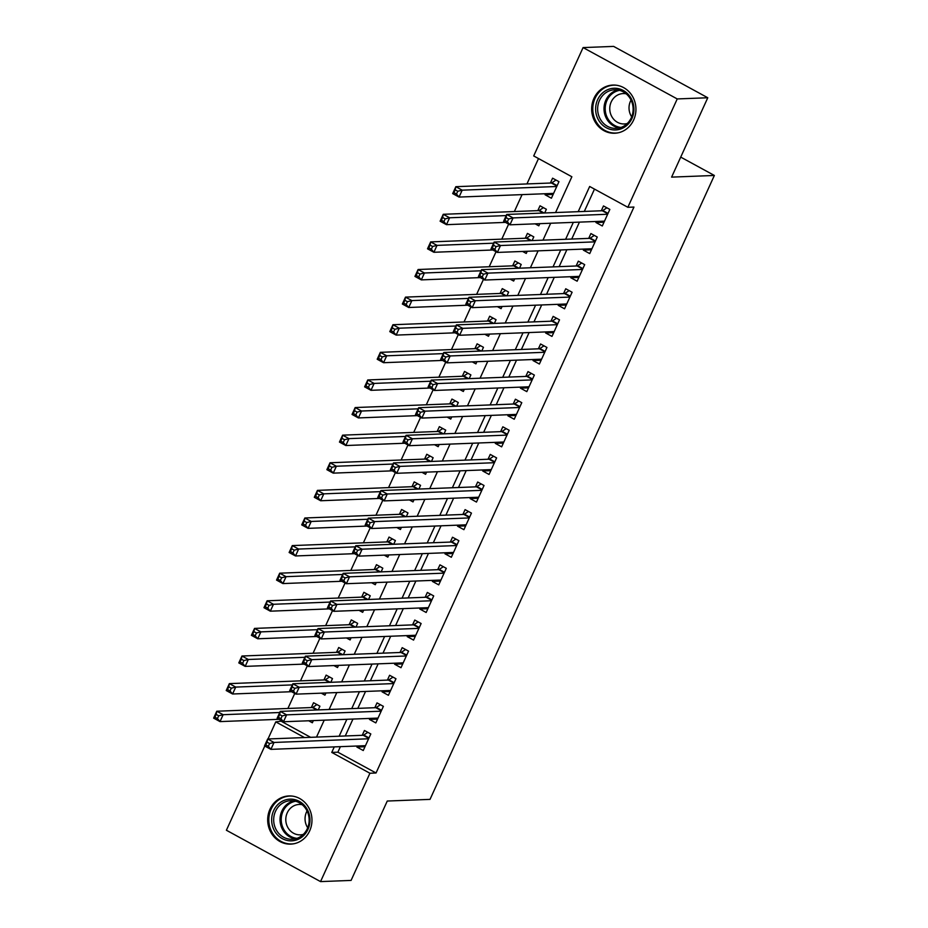 <?xml version="1.0" encoding="UTF-8"?>
<svg xmlns="http://www.w3.org/2000/svg" width="928" height="928" viewBox="0 0 928 928"><rect width="100%" height="100%" fill="white"/><g stroke="black" fill="none" stroke-linecap="round" stroke-linejoin="round"><path stroke-width="1.39" d="M633.65 119.979A24.105 22.133 87.8 0 1 614.73 133.238A24.105 22.133 87.8 0 1 593.955 98.322A24.105 22.133 87.8 0 1 612.863 85.063A24.105 22.133 87.8 0 1 633.65 119.979M309.674 830.862A24.105 22.133 87.8 0 1 290.766 844.12A24.105 22.133 87.8 0 1 269.978 809.216A24.105 22.133 87.8 0 1 288.898 795.946A24.105 22.133 87.8 0 1 309.674 830.862M555.559 212.558L571.868 176.761L533.704 155.939L583.086 47.583L613.628 46.4L707.774 97.753L671.605 177.12L714.363 175.462L430.024 799.379L387.266 801.038L351.086 880.417L320.543 881.6L226.397 830.247L264.782 746.031M267.995 738.978L275.778 721.891L304.512 737.563M282.17 721.044L275.778 721.891M538.507 158.56L526.942 183.93M522.07 194.625L514.367 211.538M508.637 224.112L501.781 239.146M496.051 251.72L489.207 266.754M483.476 279.328L476.621 294.362M470.89 306.936L464.035 321.97M458.304 334.544L451.46 349.578M445.73 362.152L438.874 377.186M433.144 389.76L426.3 404.794M420.57 417.368L413.714 432.402M407.984 444.976L401.128 460.01M395.398 472.584L388.554 487.618M382.823 500.192L375.968 515.226M370.237 527.788L363.393 542.822M357.663 555.396L350.807 570.43M345.077 583.004L338.221 598.038M332.491 610.612L325.647 625.646M319.916 638.22L313.061 653.254M307.33 665.828L300.486 680.862M294.756 693.436L287.9 708.47M596.414 221.467L595.938 222.511L602.295 225.98L609.847 209.415L603.478 205.946L601.286 210.784M583.828 249.075L583.352 250.119L589.721 253.588L597.261 237.023L590.904 233.554L588.7 238.392M571.254 276.683L570.778 277.727L577.135 281.196L584.686 264.631L578.318 261.162L576.114 266M558.668 304.291L558.192 305.335L564.549 308.804L572.1 292.239L565.744 288.77L563.54 293.608M546.093 331.899L545.606 332.943L551.974 336.412L559.514 319.847L553.158 316.378L550.954 321.204M533.507 359.507L533.032 360.551L539.388 364.02L546.94 347.455L540.583 343.986L538.379 348.812M520.921 387.104L520.446 388.159L526.814 391.628L534.354 375.063L527.997 371.594L525.793 376.42M508.347 414.712L507.871 415.767L514.228 419.236L521.78 402.671L515.411 399.202L513.219 404.028M495.761 442.32L495.285 443.375L501.642 446.844L509.194 430.279L502.837 426.81L500.633 431.636M483.186 469.928L482.699 470.983L489.068 474.452L496.608 457.887L490.251 454.418L488.047 459.244M470.6 497.536L470.125 498.58L476.482 502.06L484.033 485.495L477.676 482.026L475.472 486.852M458.014 525.144L457.539 526.188L463.907 529.668L471.447 513.103L465.09 509.623L462.886 514.46M445.44 552.752L444.964 553.796L451.321 557.264L458.873 540.699L452.504 537.231L450.312 542.068M432.854 580.36L432.378 581.404L438.735 584.872L446.287 568.307L439.93 564.839L437.726 569.676M420.28 607.968L419.792 609.012L426.161 612.48L433.712 595.915L427.344 592.447L425.14 597.284M407.694 635.576L407.218 636.62L413.575 640.088L421.126 623.523L414.77 620.055L412.566 624.892M395.108 663.184L394.632 664.228L401 667.696L408.54 651.131L402.184 647.663L399.98 652.5M382.533 690.792L382.058 691.836L388.414 695.304L395.966 678.739L389.598 675.271L387.405 680.108M369.947 718.4L369.472 719.444L375.828 722.912L383.38 706.347L377.023 702.879L374.819 707.704M318.223 709.908L319.916 706.196L313.548 702.728L311.344 707.565M330.797 682.3L332.491 678.588L326.134 675.12L323.93 679.957M343.383 654.692L345.077 650.98L338.708 647.512L336.516 652.349M355.969 627.084L357.651 623.372L351.294 619.904L349.09 624.741M368.544 599.476L370.237 595.764L363.88 592.296L361.676 597.133M381.13 571.868L382.812 568.168L376.455 564.688L374.251 569.525M393.704 544.26L395.398 540.56L389.041 537.08L386.837 541.917M406.29 516.652L407.984 512.952L401.615 509.484L399.423 514.309M418.876 489.044L420.558 485.344L414.201 481.876L411.997 486.701M431.45 461.448L433.144 457.736L426.776 454.268L424.583 459.093M444.036 433.84L445.718 430.128L439.362 426.66L437.158 431.485M456.611 406.232L458.304 402.52L451.948 399.052L449.744 403.877M469.197 378.624L470.89 374.912L464.522 371.444L462.318 376.269M481.783 351.016L483.465 347.304L477.108 343.836L474.904 348.661M494.357 323.408L496.051 319.696L489.682 316.228L487.49 321.065M506.943 295.8L508.625 292.088L502.268 288.62L500.064 293.457M519.518 268.192L521.211 264.48L514.854 261.012L512.65 265.849M532.104 240.584L533.797 236.872L527.429 233.404L525.225 238.241M544.69 212.976L546.372 209.264L540.015 205.796L537.811 210.633M281.892 721.659L310.613 737.319M308.711 720.778L312.365 722.761L313.351 720.592M321.297 693.17L324.939 695.153L325.937 692.984M333.871 665.562L337.525 667.545L338.511 665.376M346.457 637.954L350.111 639.937L351.097 637.768M359.043 610.346L362.686 612.329L363.672 610.16M371.618 582.738L375.272 584.721L376.258 582.552M384.204 555.13L387.846 557.125L388.844 554.956M396.778 527.522L400.432 529.517L401.418 527.348M409.364 499.914L413.018 501.909L414.004 499.74M421.95 472.306L425.592 474.301L426.578 472.132M434.524 444.698L438.178 446.693L439.164 444.524M447.11 417.09L450.753 419.085L451.75 416.916M459.685 389.482L463.339 391.477L464.325 389.308M472.271 361.885L475.925 363.869L476.911 361.7M484.857 334.277L488.499 336.261L489.485 334.092M497.431 306.669L501.085 308.653L502.071 306.484M510.017 279.061L513.66 281.045L514.657 278.876M522.592 251.453L526.246 253.437L527.232 251.268M535.178 223.845L538.82 225.829L539.818 223.66M545.525 193.708L545.049 194.752L551.406 198.221L558.958 181.668L552.589 178.188L550.397 183.025M340.39 746.657L337.873 752.19L376.037 773.001L633.952 207.06L627.85 207.292L589.674 186.482L578.19 211.677M594.488 189.103L584.304 211.445M579.432 222.128L571.718 239.041M566.857 249.736L559.143 266.649M554.271 277.344L546.557 294.257M541.685 304.952L533.983 321.865M529.111 332.549L521.397 349.473M516.525 360.157L508.811 377.081M503.95 387.765L496.236 404.689M491.364 415.373L483.65 432.297M478.778 442.981L471.076 459.905M466.204 470.589L458.49 487.513M453.618 498.197L445.904 515.121M441.044 525.805L433.33 542.729M428.458 553.413L420.744 570.337M415.872 581.021L408.169 597.945M403.297 608.629L395.583 625.553M390.711 636.237L382.997 653.15M378.137 663.845L370.423 680.758M365.551 691.453L357.837 708.366M352.965 719.049L345.262 735.974M357.373 746.008L356.886 747.052L363.254 750.52L370.806 733.955L364.437 730.487L362.233 735.312M714.363 175.462L680.723 157.11M707.774 97.753L677.231 98.936L627.85 207.292M583.086 47.583L677.231 98.936M376.037 773.001L369.924 773.244L320.543 881.6M334.277 746.901L331.76 752.422L369.924 773.244M573.33 222.36L565.616 239.285M560.744 249.968L553.03 266.893M548.158 277.576L540.456 294.501M535.584 305.184L527.87 322.109M522.998 332.792L515.284 349.717M510.423 360.4L502.709 377.325M497.837 388.008L490.123 404.933M485.251 415.616L477.549 432.529M472.677 443.224L464.963 460.137M460.091 470.832L452.377 487.745M447.516 498.429L439.802 515.353M434.93 526.037L427.216 542.961M422.344 553.645L414.642 570.569M409.77 581.253L402.056 598.177M397.184 608.861L389.47 625.785M384.61 636.469L376.896 653.393M372.024 664.077L364.31 681.001M359.438 691.685L351.735 708.609M346.863 719.293L339.149 736.217M316.506 737.087L324.22 720.174M329.092 709.491L336.806 692.566M341.678 681.883L349.38 664.958M354.252 654.275L361.966 637.35M366.838 626.667L374.552 609.742M379.413 599.059L387.127 582.134M391.999 571.451L399.713 554.526M404.573 543.843L412.287 526.918M417.159 516.235L424.873 499.31M429.745 488.627L437.448 471.702M442.32 461.019L450.034 444.094M454.906 433.411L462.62 416.486M467.48 405.803L475.194 388.89M480.066 378.195L487.78 361.282M492.652 350.587L500.354 333.674M505.226 322.99L512.94 306.066M517.812 295.382L525.526 278.458M530.387 267.774L538.101 250.85M542.973 240.166L550.687 223.242M337.873 752.19L331.76 752.422M364.855 746.738L356.886 747.052M553.007 194.451L545.049 194.752M377.429 719.13L369.472 719.444M390.015 691.522L382.058 691.836M402.59 663.914L394.632 664.228M415.176 636.306L407.218 636.62M427.75 608.71L419.792 609.012M440.336 581.102L432.378 581.404M452.922 553.494L444.964 553.796M465.496 525.886L457.539 526.188M478.082 498.278L470.125 498.58M490.657 470.67L482.699 470.983M503.243 443.062L495.285 443.375M515.829 415.454L507.871 415.767M528.403 387.846L520.446 388.159M540.989 360.238L533.032 360.551M553.564 332.63L545.606 332.943M566.15 305.022L558.192 305.335M578.736 277.414L570.778 277.727M591.31 249.806L583.352 250.119M603.896 222.21L595.938 222.511M363.092 745.776L364.948 746.796M269.596 743.548L267.055 742.168L265.791 744.929L268.331 746.309L269.596 743.548L274.038 742.458L270.895 749.36L264.526 745.892L267.67 738.99L274.038 742.458L368.602 738.781M365.458 745.683L270.895 749.36L268.331 746.309M267.055 742.168L267.67 738.99L363.219 735.278A3.086 1.067 118.6 0 0 363.764 735.057L367.824 732.331M265.791 744.929L264.526 745.892M217.442 718.55L218.706 715.79L216.166 714.409L214.902 717.17L217.442 718.55L220.006 721.601L213.637 718.133L216.781 711.231L223.149 714.699L220.006 721.601L278.992 719.316M316.935 704.572L312.875 707.31A3.086 1.067 -61.4 0 1 312.33 707.519L216.781 711.231L216.166 714.409M279.746 712.507L223.149 714.699L218.706 715.79M213.637 718.133L214.902 717.17M307.98 829.365A20.857 19.152 87.8 0 1 282.309 838.634A20.857 19.152 87.8 0 1 273.632 810.631A20.857 19.152 87.8 0 1 299.303 801.363A20.857 19.152 87.8 0 1 307.98 829.365M275.512 811.304A19.314 17.736 -92.2 0 0 292.169 839.272A19.314 17.736 -92.2 0 0 307.319 828.646A19.314 17.736 -92.2 0 0 290.673 800.678A19.314 17.736 -92.2 0 0 275.512 811.304M307.702 827.741A15.208 13.966 87.8 0 1 306.495 812.07A15.208 13.966 87.8 0 1 307.052 810.968M303.317 834.376A15.208 13.966 87.8 0 1 300.347 834.852A15.208 13.966 87.8 0 1 287.239 812.824A15.208 13.966 87.8 0 1 299.176 804.448A15.208 13.966 87.8 0 1 302.168 804.692M292.598 796.143A23.954 21.994 -92.2 0 0 289.872 796.062A23.954 21.994 -92.2 0 0 271.092 809.239A23.954 21.994 -92.2 0 0 291.74 843.935A23.954 21.994 -92.2 0 0 294.443 843.645M616.006 129.932A20.857 19.152 87.8 0 1 595.66 110.316A20.857 19.152 87.8 0 1 613.547 88.288A20.857 19.152 87.8 0 1 633.894 107.903A20.857 19.152 87.8 0 1 616.006 129.932M614.243 89.807A19.314 17.736 -92.2 0 0 597.667 109.991A19.314 17.736 -92.2 0 0 616.134 128.389A19.314 17.736 -92.2 0 0 616.528 128.366A19.314 17.736 -92.2 0 0 633.105 108.182A19.314 17.736 -92.2 0 0 614.638 89.784A19.314 17.736 -92.2 0 0 614.243 89.807M631.678 116.858A15.208 13.966 87.8 0 1 631.028 100.073M627.293 123.494A15.208 13.966 87.8 0 1 624.625 123.946A15.208 13.966 87.8 0 1 624.324 123.958A15.208 13.966 87.8 0 1 609.777 109.481A15.208 13.966 87.8 0 1 622.827 93.589A15.208 13.966 87.8 0 1 623.14 93.566A15.208 13.966 87.8 0 1 626.133 93.809M616.563 85.26A23.954 21.994 -92.2 0 0 613.849 85.179A23.954 21.994 -92.2 0 0 613.362 85.202A23.954 21.994 -92.2 0 0 592.806 110.235A23.954 21.994 -92.2 0 0 615.705 133.04A23.954 21.994 -92.2 0 0 616.192 133.017A23.954 21.994 -92.2 0 0 618.408 132.762M375.666 718.168L377.534 719.188M282.182 715.94L279.63 714.56L278.377 717.321L280.917 718.701L282.182 715.94L286.613 714.85L283.469 721.752L277.112 718.284L280.256 711.382L286.613 714.85L381.176 711.184M378.032 718.086L283.469 721.752L280.917 718.701M279.63 714.56L280.256 711.382L375.794 707.67A3.086 1.067 118.6 0 0 376.339 707.449L380.41 704.723M278.377 717.321L277.112 718.284M388.252 690.571L390.108 691.58M294.756 688.332L292.216 686.952L290.951 689.713L293.503 691.093L294.756 688.332L299.199 687.242L296.055 694.144L289.687 690.676L292.842 683.774L299.199 687.242L393.762 683.576M390.618 690.478L296.055 694.144L293.503 691.093M292.216 686.952L292.842 683.774L388.38 680.062A3.086 1.067 118.6 0 0 388.925 679.853L392.996 677.115M290.951 689.713L289.687 690.676M400.826 662.963L402.694 663.972M307.342 660.724L304.79 659.344L303.537 662.105L306.078 663.485L307.342 660.724L311.785 659.634L308.63 666.536L302.273 663.068L305.416 656.166L311.785 659.634L406.348 655.968M403.193 662.87L308.63 666.536L306.078 663.485M304.79 659.344L305.416 656.166L400.954 652.454A3.086 1.067 118.6 0 0 401.511 652.245L405.571 649.519M303.537 662.105L302.273 663.068M413.412 635.355L415.268 636.364M319.916 633.116L317.376 631.736L316.123 634.497L318.664 635.877L319.916 633.116L324.359 632.026L321.216 638.928L314.859 635.46L318.002 628.558L324.359 632.026L418.922 628.36M415.779 635.262L321.216 638.928L318.664 635.877M317.376 631.736L318.002 628.558L413.54 624.846A3.086 1.067 118.6 0 0 414.085 624.637L418.157 621.911M316.123 634.497L314.859 635.46M230.028 690.942L231.292 688.182L228.74 686.801L227.488 689.562L230.028 690.942L232.58 693.993L226.223 690.525L229.367 683.623L235.724 687.091L232.58 693.993L291.578 691.708M329.521 676.976L325.45 679.702A3.086 1.067 -61.4 0 1 324.904 679.911L229.367 683.623L228.74 686.801M292.32 684.899L235.724 687.091L231.292 688.182M226.223 690.525L227.488 689.562M242.614 663.334L243.867 660.574L241.326 659.193L240.062 661.954L242.614 663.334L245.166 666.385L238.798 662.917L241.953 656.015L248.31 659.483L245.166 666.385L304.164 664.1M342.107 649.368L338.036 652.094A3.086 1.067 -61.4 0 1 337.49 652.303L241.953 656.015L241.326 659.193M304.906 657.291L248.31 659.483L243.867 660.574M238.798 662.917L240.062 661.954M255.188 635.738L256.453 632.977L253.901 631.585L252.648 634.346L255.188 635.738L257.74 638.777L251.384 635.309L254.527 628.407L260.884 631.875L257.74 638.777L316.738 636.492M354.682 621.76L350.622 624.486A3.086 1.067 -61.4 0 1 350.065 624.695L254.527 628.407L253.901 631.585M317.492 629.683L260.884 631.875L256.453 632.977M251.384 635.309L252.648 634.346M267.774 608.13L269.027 605.369L266.487 603.977L265.222 606.738L267.774 608.13L270.326 611.181L263.97 607.701L267.113 600.799L273.47 604.279L270.326 611.181L329.324 608.884M367.268 594.152L363.196 596.878A3.086 1.067 -61.4 0 1 362.651 597.098L267.113 600.799L266.487 603.977M330.066 602.075L273.47 604.279L269.027 605.369M263.97 607.701L265.222 606.738M425.998 607.747L427.854 608.756M332.502 605.52L329.962 604.128L328.698 606.889L331.238 608.281L332.502 605.52L336.945 604.418L333.802 611.32L327.433 607.852L330.577 600.95L336.945 604.418L431.508 600.752M428.365 607.654L333.802 611.32L331.238 608.281M329.962 604.128L330.577 600.95L426.126 597.238A3.086 1.067 118.6 0 0 426.671 597.029L430.731 594.303M328.698 606.889L327.433 607.852M280.349 580.522L281.613 577.761L279.073 576.369L277.808 579.13L280.349 580.522L282.912 583.573L276.544 580.093L279.688 573.191L286.056 576.671L282.912 583.573L341.898 581.276M379.842 566.544L375.782 569.27A3.086 1.067 -61.4 0 1 375.237 569.49L279.688 573.191L279.073 576.369M342.652 574.467L286.056 576.671L281.613 577.761M276.544 580.093L277.808 579.13M438.573 580.139L440.44 581.148M345.088 577.912L342.536 576.52L341.284 579.281L343.824 580.673L345.088 577.912L349.52 576.81L346.376 583.712L340.019 580.244L343.163 573.342L349.52 576.81L444.083 573.144M440.939 580.046L346.376 583.712L343.824 580.673M342.536 576.52L343.163 573.342L438.7 569.641A3.086 1.067 118.6 0 0 439.246 569.421L443.317 566.695M341.284 579.281L340.019 580.244M292.935 552.914L294.199 550.153L291.647 548.761L290.394 551.522L292.935 552.914L295.487 555.965L289.13 552.496L292.274 545.594L298.63 549.063L295.487 555.965L354.484 553.668M392.428 538.936L388.356 541.662A3.086 1.067 -61.4 0 1 387.811 541.882L292.274 545.594L291.647 548.761M355.227 546.859L298.63 549.063L294.199 550.153M289.13 552.496L290.394 551.522M451.159 552.531L453.015 553.54M357.663 550.304L355.122 548.912L353.858 551.673L356.41 553.065L357.663 550.304L362.106 549.214L358.962 556.116L352.594 552.636L355.749 545.734L362.106 549.214L456.669 545.536M453.525 552.438L358.962 556.116L356.41 553.065M355.122 548.912L355.749 545.734L451.286 542.033A3.086 1.067 118.6 0 0 451.832 541.813L455.903 539.087M353.858 551.673L352.594 552.636M305.521 525.306L306.774 522.545L304.233 521.153L302.969 523.914L305.521 525.306L308.073 528.357L301.704 524.888L304.848 517.986L311.216 521.455L308.073 528.357L367.07 526.06M405.014 511.328L400.942 514.054A3.086 1.067 -61.4 0 1 400.397 514.274L304.848 517.986L304.233 521.153M367.813 519.251L311.216 521.455L306.774 522.545M301.704 524.888L302.969 523.914M463.733 524.923L465.601 525.932M370.249 522.696L367.697 521.304L366.444 524.065L368.984 525.457L370.249 522.696L374.68 521.606L371.536 528.508L365.18 525.039L368.323 518.137L374.68 521.606L469.255 517.928M466.1 524.83L371.536 528.508L368.984 525.457M367.697 521.304L368.323 518.137L463.861 514.425A3.086 1.067 118.6 0 0 464.418 514.205L468.478 511.479M366.444 524.065L365.18 525.039M318.095 497.698L319.36 494.937L316.808 493.545L315.555 496.306L318.095 497.698L320.647 500.749L314.29 497.28L317.434 490.378L323.791 493.847L320.647 500.749L379.645 498.452M417.588 483.72L413.528 486.446A3.086 1.067 -61.4 0 1 412.972 486.666L317.434 490.378L316.808 493.545M380.399 491.643L323.791 493.847L319.36 494.937M314.29 497.28L315.555 496.306M476.319 497.315L478.175 498.336M382.823 495.088L380.283 493.696L379.03 496.457L381.57 497.849L382.823 495.088L387.266 493.998L384.122 500.9L377.766 497.431L380.909 490.529L387.266 493.998L481.829 490.32M478.686 497.222L384.122 500.9L381.57 497.849M380.283 493.696L380.909 490.529L476.447 486.817A3.086 1.067 118.6 0 0 476.992 486.597L481.064 483.871M379.03 496.457L377.766 497.431M330.681 470.09L331.934 467.329L329.394 465.937L328.129 468.698L330.681 470.09L333.233 473.141L326.876 469.672L330.02 462.77L336.377 466.239L333.233 473.141L392.231 470.844M430.174 456.112L426.103 458.838A3.086 1.067 -61.4 0 1 425.558 459.058L330.02 462.77L329.394 465.937M392.973 464.035L336.377 466.239L331.934 467.329M326.876 469.672L328.129 468.698M488.905 469.707L490.761 470.728M395.409 467.48L392.869 466.088L391.604 468.849L394.145 470.241L395.409 467.48L399.852 466.39L396.708 473.292L390.34 469.823L393.484 462.921L399.852 466.39L494.415 462.712M491.272 469.614L396.708 473.292L394.145 470.241M392.869 466.088L393.484 462.921L489.033 459.209A3.086 1.067 118.6 0 0 489.578 458.989L493.638 456.263M391.604 468.849L390.34 469.823M343.256 442.482L344.52 439.721L341.98 438.329L340.715 441.09L343.256 442.482L345.819 445.533L339.451 442.064L342.594 435.162L348.963 438.631L345.819 445.533L404.805 443.236M442.749 428.504L438.689 431.23A3.086 1.067 -61.4 0 1 438.144 431.45L342.594 435.162L341.98 438.329M405.559 436.427L348.963 438.631L344.52 439.721M339.451 442.064L340.715 441.09M501.48 442.099L503.347 443.12M407.995 439.872L405.443 438.48L404.19 441.241L406.731 442.633L407.995 439.872L412.426 438.782L409.283 445.684L402.926 442.215L406.07 435.313L412.426 438.782L506.99 435.104M503.846 442.006L409.283 445.684L406.731 442.633M405.443 438.48L406.07 435.313L501.607 431.601A3.086 1.067 118.6 0 0 502.152 431.381L506.224 428.655M404.19 441.241L402.926 442.215M355.842 414.874L357.094 412.113L354.554 410.721L353.301 413.482L355.842 414.874L358.394 417.925L352.037 414.456L355.18 407.554L361.537 411.023L358.394 417.925L417.391 415.628M455.335 400.896L451.263 403.622A3.086 1.067 -61.4 0 1 450.718 403.842L355.18 407.554L354.554 410.721M418.134 408.83L361.537 411.023L357.094 412.113M352.037 414.456L353.301 413.482M514.066 414.491L515.922 415.512M420.57 412.264L418.029 410.872L416.765 413.633L419.317 415.025L420.57 412.264L425.012 411.174L421.869 418.076L415.5 414.607L418.656 407.705L425.012 411.174L519.576 407.496M516.432 414.398L421.869 418.076L419.317 415.025M418.029 410.872L418.656 407.705L514.193 403.993A3.086 1.067 118.6 0 0 514.738 403.773L518.81 401.047M416.765 413.633L415.5 414.607M368.428 387.266L369.68 384.505L367.14 383.125L365.876 385.886L368.428 387.266L370.98 390.317L364.611 386.848L367.755 379.946L374.123 383.415L370.98 390.317L429.977 388.032M467.921 373.288L463.849 376.014A3.086 1.067 -61.4 0 1 463.304 376.234L367.755 379.946L367.14 383.125M430.72 381.222L374.123 383.415L369.68 384.505M364.611 386.848L365.876 385.886M526.64 386.883L528.508 387.904M433.156 384.656L430.604 383.264L429.351 386.025L431.891 387.417L433.156 384.656L437.587 383.566L434.443 390.468L428.086 386.999L431.23 380.097L437.587 383.566L532.15 379.888M529.006 386.79L434.443 390.468L431.891 387.417M430.604 383.264L431.23 380.097L526.768 376.385A3.086 1.067 118.6 0 0 527.324 376.165L531.384 373.439M429.351 386.025L428.086 386.999M381.002 359.658L382.266 356.897L379.714 355.517L378.462 358.278L381.002 359.658L383.554 362.709L377.197 359.24L380.341 352.338L386.698 355.807L383.554 362.709L442.552 360.424M480.495 345.68L476.424 348.406A3.086 1.067 -61.4 0 1 475.878 348.626L380.341 352.338L379.714 355.517M443.306 353.614L386.698 355.807L382.266 356.897M377.197 359.24L378.462 358.278M539.226 359.275L541.082 360.296M445.73 357.048L443.19 355.656L441.925 358.417L444.477 359.809L445.73 357.048L450.173 355.958L447.029 362.86L440.672 359.391L443.816 352.489L450.173 355.958L544.736 352.28M541.592 359.182L447.029 362.86L444.477 359.809M443.19 355.656L443.816 352.489L539.354 348.777A3.086 1.067 118.6 0 0 539.899 348.557L543.97 345.831M441.925 358.417L440.672 359.391M393.588 332.05L394.841 329.289L392.3 327.909L391.036 330.67L393.588 332.05L396.14 335.101L389.783 331.632L392.927 324.73L399.284 328.199L396.14 335.101L455.138 332.816M493.081 318.072L489.01 320.81A3.086 1.067 -61.4 0 1 488.464 321.018L392.927 324.73L392.3 327.909M455.88 326.006L399.284 328.199L394.841 329.289M389.783 331.632L391.036 330.67M551.812 331.667L553.668 332.688M458.316 329.44L455.776 328.06L454.511 330.82L457.052 332.201L458.316 329.44L462.759 328.35L459.615 335.252L453.247 331.783L456.39 324.881L462.759 328.35L557.322 324.684M554.178 331.586L459.615 335.252L457.052 332.201M455.776 328.06L456.39 324.881L551.94 321.169A3.086 1.067 118.6 0 0 552.485 320.949L556.545 318.223M454.511 330.82L453.247 331.783M406.162 304.442L407.427 301.681L404.886 300.301L403.622 303.062L406.162 304.442L408.714 307.493L402.358 304.024L405.501 297.122L411.87 300.591L408.714 307.493L467.712 305.208M505.656 290.476L501.596 293.202A3.086 1.067 -61.4 0 1 501.05 293.41L405.501 297.122L404.886 300.301M468.466 298.398L411.87 300.591L407.427 301.681M402.358 304.024L403.622 303.062M564.386 304.071L566.254 305.08M470.89 301.832L468.35 300.452L467.097 303.212L469.638 304.593L470.89 301.832L475.333 300.742L472.19 307.644L465.833 304.175L468.976 297.273L475.333 300.742L569.896 297.076M566.753 303.978L472.19 307.644L469.638 304.593M468.35 300.452L468.976 297.273L564.514 293.561A3.086 1.067 118.6 0 0 565.059 293.341L569.131 290.615M467.097 303.212L465.833 304.175M418.748 276.834L420.001 274.073L417.461 272.693L416.208 275.454L418.748 276.834L421.3 279.885L414.944 276.416L418.087 269.514L424.444 272.983L421.3 279.885L480.298 277.6M518.242 262.868L514.17 265.594A3.086 1.067 -61.4 0 1 513.625 265.802L418.087 269.514L417.461 272.693M481.04 270.79L424.444 272.983L420.001 274.073M414.944 276.416L416.208 275.454M576.972 276.463L578.828 277.472M483.476 274.224L480.936 272.844L479.672 275.604L482.224 276.985L483.476 274.224L487.919 273.134L484.776 280.036L478.407 276.567L481.551 269.665L487.919 273.134L582.482 269.468M579.339 276.37L484.776 280.036L482.224 276.985M480.936 272.844L481.551 269.665L577.1 265.953A3.086 1.067 118.6 0 0 577.645 265.744L581.717 263.018M479.672 275.604L478.407 276.567M431.334 249.238L432.587 246.477L430.047 245.085L428.782 247.846L431.334 249.238L433.886 252.277L427.518 248.808L430.662 241.906L437.03 245.375L433.886 252.277L492.884 249.992M530.828 235.26L526.756 237.986A3.086 1.067 -61.4 0 1 526.211 238.194L430.662 241.906L430.047 245.085M493.626 243.182L437.03 245.375L432.587 246.477M427.518 248.808L428.782 247.846M589.547 248.855L591.414 249.864M496.062 246.616L493.51 245.236L492.258 247.996L494.798 249.377L496.062 246.616L500.494 245.526L497.35 252.428L490.993 248.959L494.137 242.057L500.494 245.526L595.057 241.86M591.913 248.762L497.35 252.428L494.798 249.377M493.51 245.236L494.137 242.057L589.674 238.345A3.086 1.067 118.6 0 0 590.231 238.136L594.291 235.41M492.258 247.996L490.993 248.959M443.909 221.63L445.173 218.869L442.621 217.477L441.368 220.238L443.909 221.63L446.461 224.669L440.104 221.2L443.248 214.298L449.604 217.778L446.461 224.669L505.458 222.384M543.402 207.652L539.33 210.378A3.086 1.067 -61.4 0 1 538.785 210.598L443.248 214.298L442.621 217.477M506.212 215.574L449.604 217.778L445.173 218.869M440.104 221.2L441.368 220.238M602.133 221.247L603.989 222.256M508.637 219.008L506.096 217.628L504.832 220.388L507.384 221.769L508.637 219.008L513.08 217.918L509.936 224.82L503.579 221.351L506.723 214.449L513.08 217.918L607.643 214.252M604.499 221.154L509.936 224.82L507.384 221.769M506.096 217.628L506.723 214.449L602.26 210.737A3.086 1.067 118.6 0 0 602.806 210.528L606.877 207.802M504.832 220.388L503.579 221.351M553.1 194.497L551.244 193.488M456.495 194.022L457.748 191.261L455.207 189.869L453.943 192.63L456.495 194.022L459.047 197.072L452.69 193.592L455.834 186.69L462.19 190.17L459.047 197.072L553.61 193.395M555.988 180.044L551.916 182.77A3.086 1.067 -61.4 0 1 551.371 182.99L455.834 186.69L455.207 189.869M556.754 186.493L462.19 190.17L457.748 191.261M452.69 193.592L453.943 192.63M368.81 738.328L363.219 735.278M368.996 737.911L363.764 735.057M312.875 707.31L317.678 709.932M312.33 707.519L316.796 709.966M295.336 838.831A19.314 17.736 87.8 0 1 281.88 811.049A19.314 17.736 87.8 0 1 293.863 800.864M295.638 801.247A18.676 17.156 -92.2 0 0 283.005 811.316A18.676 17.156 -92.2 0 0 297.076 838.32M619.312 127.948A19.314 17.736 87.8 0 1 604.024 109.527A19.314 17.736 87.8 0 1 617.828 89.981M619.602 90.364A18.676 17.156 -92.2 0 0 605.218 109.481A18.676 17.156 -92.2 0 0 621.041 127.438M381.385 710.72L375.794 707.67M381.582 710.314L376.339 707.449M393.971 683.112L388.38 680.062M394.156 682.706L388.925 679.853M406.545 655.504L400.954 652.454M406.742 655.098L401.511 652.245M419.131 627.896L413.54 624.846M419.317 627.49L414.085 624.637M325.45 679.702L330.264 682.324M324.904 679.911L329.382 682.358M338.036 652.094L342.85 654.716M337.49 652.303L341.968 654.75M350.622 624.486L355.424 627.108M350.065 624.695L354.542 627.142M363.196 596.878L368.01 599.5M362.651 597.098L367.128 599.534M431.717 600.288L426.126 597.238M431.903 599.882L426.671 597.029M375.782 569.27L380.584 571.892M375.237 569.49L379.703 571.926M444.292 572.68L438.7 569.641M444.489 572.274L439.246 569.421M388.356 541.662L393.17 544.284M387.811 541.882L392.289 544.318M456.878 545.084L451.286 542.033M457.063 544.666L451.832 541.813M400.942 514.054L405.756 516.676M400.397 514.274L404.875 516.71M469.452 517.476L463.861 514.425M469.649 517.058L464.418 514.205M413.528 486.446L418.331 489.068M412.972 486.666L417.449 489.102M482.038 489.868L476.447 486.817M482.224 489.45L476.992 486.597M426.103 458.838L430.917 461.46M425.558 459.058L430.035 461.494M494.624 462.26L489.033 459.209M494.81 461.842L489.578 458.989M438.689 431.23L443.491 433.852M438.144 431.45L442.61 433.886M507.198 434.652L501.607 431.601M507.384 434.234L502.152 431.381M451.263 403.622L456.077 406.255M450.718 403.842L455.196 406.278M519.784 407.044L514.193 403.993M519.97 406.626L514.738 403.773M463.849 376.014L468.663 378.647M463.304 376.234L467.782 378.682M532.359 379.436L526.768 376.385M532.556 379.018L527.324 376.165M476.424 348.406L481.238 351.039M475.878 348.626L480.356 351.074M544.945 351.828L539.354 348.777M545.13 351.41L539.899 348.557M489.01 320.81L493.824 323.431M488.464 321.018L492.942 323.466M557.531 324.22L551.94 321.169M557.716 323.814L552.485 320.949M501.596 293.202L506.398 295.823M501.05 293.41L505.516 295.858M570.105 296.612L564.514 293.561M570.291 296.206L565.059 293.341M514.17 265.594L518.984 268.215M513.625 265.802L518.102 268.25M582.691 269.004L577.1 265.953M582.877 268.598L577.645 265.744M526.756 237.986L531.57 240.607M526.211 238.194L530.677 240.642M595.266 241.396L589.674 238.345M595.463 240.99L590.231 238.136M539.33 210.378L544.144 212.999M538.785 210.598L543.263 213.034M607.852 213.788L602.26 210.737M608.037 213.382L602.806 210.528M551.916 182.77L557.148 185.623M551.371 182.99L556.962 186.041M289.872 796.062L291.404 796.004M291.74 843.935L293.26 843.865M613.849 85.179L615.368 85.121M615.705 133.04L617.224 132.982"/></g></svg>
